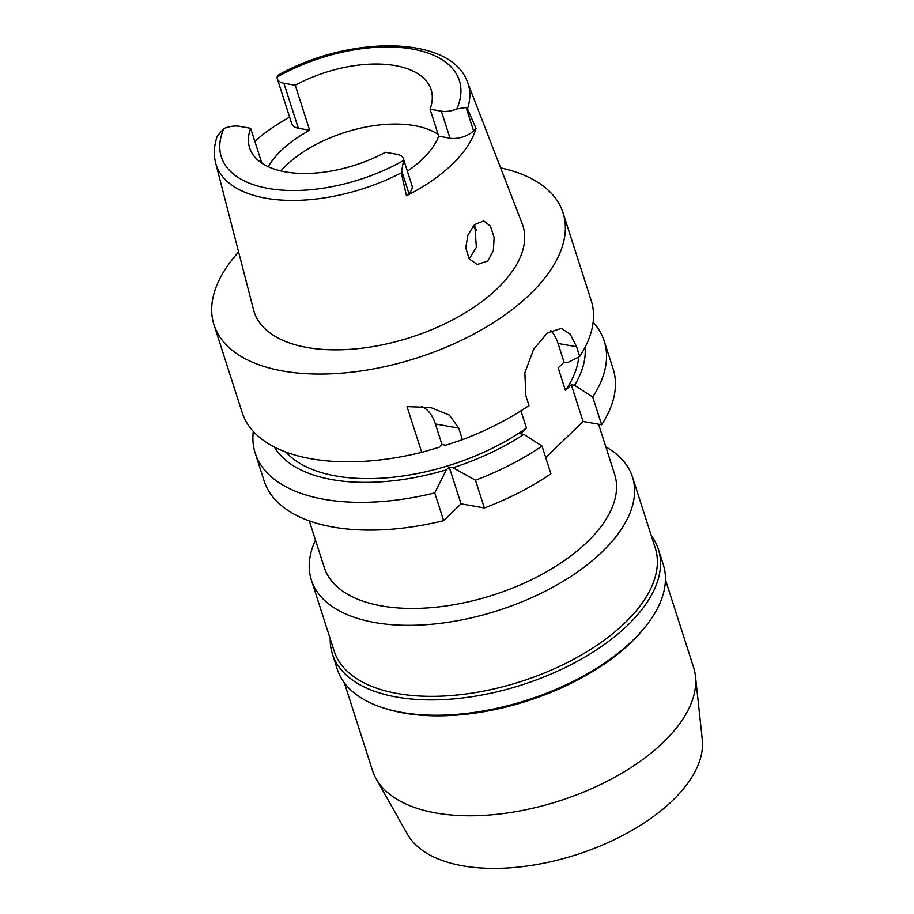 <?xml version="1.0" encoding="UTF-8"?>
<svg xmlns="http://www.w3.org/2000/svg" width="914" height="914" viewBox="0 0 914 914"><rect width="100%" height="100%" fill="white"/><g stroke="black" fill="none" stroke-linecap="round" stroke-linejoin="round"><path stroke-width="1.37" d="M407.393 171.238A95.307 48.659 -17.8 0 0 438.697 136.186L450.019 138.197A17.446 8.912 -17.8 0 0 473.578 130.862L476.034 128.486A133.615 68.219 162.2 0 1 406.456 195.779L408.912 193.402A17.446 8.912 -17.8 0 0 412.02 185.668L403.348 158.659A17.446 8.912 162.2 0 0 396.802 154.272L385.479 152.261A95.307 48.659 -17.8 0 1 285.397 171.889A95.307 48.659 -17.8 0 1 249.602 147.885A95.307 48.659 -17.8 0 1 250.665 128.326L239.342 126.315A17.446 8.912 162.2 0 0 223.861 128.566L217.361 135.923C214.047 145.246 213.476 154.26 215.635 162.978L253.555 309.892A141.122 72.046 -17.8 0 0 307.161 347.491A141.122 72.046 -17.8 0 0 460.999 315.273A141.122 72.046 -17.8 0 0 522.18 223.644L467.488 82.111A132.313 67.556 162.2 0 1 467.5 108.812L466.083 107.509L456.829 108.937A17.446 8.912 162.2 0 1 441.348 111.188L430.026 109.177A95.307 48.659 -17.8 0 0 431.088 89.618A95.307 48.659 -17.8 0 0 395.282 65.614A95.307 48.659 -17.8 0 0 295.211 85.242L283.888 83.231A17.446 8.912 162.2 0 1 277.33 78.844A17.446 8.912 162.2 0 1 277.125 77.039L278.382 75.028C348.725 35.2 451.002 34.846 467.488 82.111M403.348 158.659A17.446 8.912 162.2 0 1 403.565 160.464L401.303 172.837A132.313 67.556 162.2 0 1 265.894 198.224A132.313 67.556 162.2 0 1 265.78 198.201A132.313 67.556 162.2 0 1 215.635 162.978M280.872 170.964A95.307 48.659 162.2 0 1 414.568 125.652A95.307 48.659 162.2 0 1 438.114 134.381M430.026 109.177L438.697 136.186M467.5 108.812L476.034 128.486M406.456 195.779L401.303 172.837M474.492 224.627L467.979 234.852L465.74 247.82L469.236 258.982L477.359 264.454L487.756 260.947L493.354 250.687L494.131 237.377L490.43 226.101L483.746 220.914L474.492 224.627M254.835 141.316A134.712 68.779 162.2 0 1 289.635 117.152M277.33 78.844L291.795 123.858A17.446 8.912 -17.8 0 0 298.341 128.246L309.663 130.256A95.307 48.659 -17.8 0 0 268.259 166.725M309.663 130.256L295.211 85.242M250.665 128.326L261.85 163.172M474.732 224.398L476.365 247.294L469.213 258.948M476.651 230.191A97.501 49.779 -17.8 0 0 472.938 226.306M344.349 682.815L372.501 770.502A168.622 86.087 -17.8 0 0 376.134 778.797L407.438 834.231A155.688 79.484 -17.8 0 0 462.564 865.787A155.688 79.484 -17.8 0 0 623.542 835.042A155.688 79.484 -17.8 0 0 702.283 739.563L695.474 676.269A168.622 86.087 -17.8 0 0 693.6 667.414L665.449 579.727M376.134 778.797A168.622 86.087 -17.8 0 0 435.841 812.969A168.622 86.087 -17.8 0 0 610.186 779.676A168.622 86.087 -17.8 0 0 695.474 676.269M647.306 624.216L645.775 626.216A168.622 86.087 162.2 0 1 403.76 713.034A168.622 86.087 162.2 0 1 387.41 709.161L385 708.441A171.181 87.401 -17.8 0 0 401.6 712.372A171.181 87.401 -17.8 0 0 647.306 624.216A171.181 87.401 -17.8 0 0 663.278 564.589L658.366 549.28A171.181 87.401 162.2 0 1 581.201 659.165A171.181 87.401 162.2 0 1 396.687 697.062A171.181 87.401 162.2 0 1 332.388 653.944A171.181 87.401 162.2 0 1 330.217 638.806M332.388 653.944L337.3 669.254A171.181 87.401 -17.8 0 0 385 708.441M651.316 535.718A171.181 87.401 162.2 0 1 658.366 549.28M311.354 580.059L334.158 651.065A168.622 86.087 -17.8 0 0 397.499 693.532A168.622 86.087 -17.8 0 0 579.248 656.206A168.622 86.087 -17.8 0 0 655.247 547.966L632.454 476.971A168.622 86.087 162.2 0 1 556.443 585.2A168.622 86.087 162.2 0 1 374.694 622.525A168.622 86.087 162.2 0 1 311.354 580.059A168.622 86.087 162.2 0 1 315.479 540.14M605.868 446.912A168.622 86.087 162.2 0 1 632.454 476.971M309.298 520.9L324.264 567.503A152.489 77.85 -17.8 0 0 381.549 605.913A152.489 77.85 -17.8 0 0 545.909 572.153A152.489 77.85 -17.8 0 0 614.642 474.275L598.579 424.222M443.644 520.637L434.733 492.897A183.28 93.571 162.2 0 1 324.059 499.307A183.28 93.571 162.2 0 1 255.212 453.138L264.112 480.878A183.28 93.571 -17.8 0 0 332.959 527.047A183.28 93.571 -17.8 0 0 443.644 520.637L461.033 503.82L484.374 507.967A183.28 93.571 -17.8 0 0 550.925 473.818L542.013 446.066A183.28 93.571 162.2 0 1 475.463 480.216L484.374 507.967M593.14 322.276A183.28 93.571 162.2 0 1 604.223 341.082L613.134 368.822A183.28 93.571 -17.8 0 1 601.641 424.759L583.098 421.468L545.715 457.617M434.733 492.897L446.409 469.785L449.231 467.054L453.013 467.728L475.463 480.216M461.033 503.82L449.231 467.054M255.212 453.138A183.28 93.571 162.2 0 1 253.281 431.397M604.223 341.082A183.28 93.571 162.2 0 1 592.729 397.019L574.575 385.285L571.296 384.703L565.412 390.392L558.191 367.885L564.064 362.195L558.043 343.447A43.986 27.203 -79.9 0 0 550.856 330.605M601.641 424.759L592.729 397.019M583.098 421.468L571.296 384.703M520.911 410.832L526.453 428.072L520.569 433.762L523.859 434.344L542.013 446.066M446.409 469.785A164.2 83.837 162.2 0 1 332.159 479.644A164.2 83.837 162.2 0 1 274.406 447.049M285.956 452.099A157.619 80.478 -17.8 0 0 335.952 475.977A157.619 80.478 -17.8 0 0 526.453 428.072M523.859 434.344A164.2 83.837 162.2 0 1 453.013 467.728M441.999 444.547L445.792 445.221L462.45 439.668L458.737 428.118L449.357 415.093L430.505 407.45L407.027 406.604L421.72 452.35L439.177 447.277L441.999 444.547L435.395 423.97A43.986 27.203 -79.9 0 0 421.8 406.456M500.632 167.879A183.28 93.571 162.2 0 1 563.024 212.779A183.28 93.571 162.2 0 1 480.41 330.422A183.28 93.571 162.2 0 1 282.86 370.993A183.28 93.571 162.2 0 1 214.013 324.836L242.187 412.591A183.28 93.571 -17.8 0 0 311.034 458.759A183.28 93.571 -17.8 0 0 421.72 452.35M214.013 324.836A183.28 93.571 162.2 0 1 238.623 252.001M564.064 362.195L567.354 362.778L579.716 356.471L576.585 346.737L558.043 343.447M462.45 439.668A183.28 93.571 -17.8 0 0 529 405.53L525.87 395.785L524.842 372.821L533.605 349.319L547.303 332.959L561.322 328.377L570.222 334.124L576.585 346.737M579.716 356.471A183.28 93.571 -17.8 0 0 591.209 300.535L563.024 212.779M565.412 390.392A157.619 80.478 -17.8 0 0 578.722 356.986M585.063 347.309A164.2 83.837 162.2 0 1 574.575 385.285M403.565 160.464A124.99 63.809 162.2 0 1 268.179 188.421A124.99 63.809 162.2 0 1 223.861 128.566M450.019 138.197L441.348 111.188M277.125 77.039A124.99 63.809 162.2 0 1 412.511 49.082A124.99 63.809 162.2 0 1 456.829 108.937M466.083 107.509L473.578 130.862M283.888 83.231L298.341 128.246M458.737 428.118L435.395 423.97M408.912 193.402L401.417 170.05"/></g></svg>
